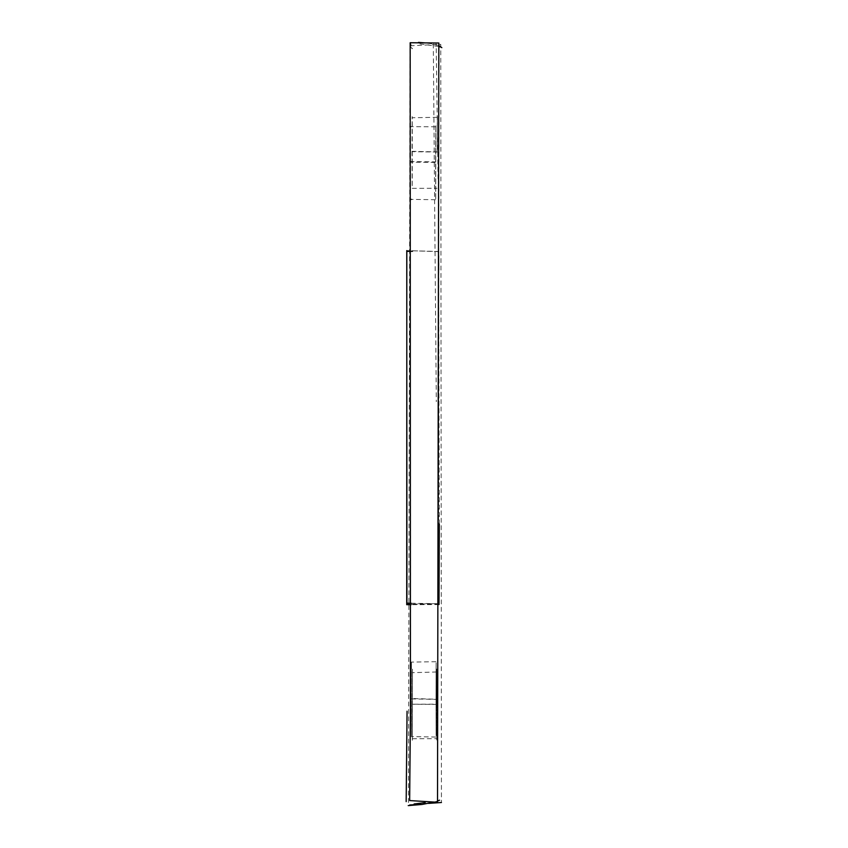 <?xml version="1.0" encoding="UTF-8"?>
<svg xmlns="http://www.w3.org/2000/svg" width="848" height="848" viewBox="0 0 848 848"><rect width="100%" height="100%" fill="white"/><g stroke="black" fill="none" stroke-linecap="round" stroke-linejoin="round"><path stroke-width="0.64" stroke-dasharray="4.24 3.18" d="M436.678 704.391C436.678 657.338 436.741 657.264 436.868 704.158L412.351 704.211C412.499 657.412 412.541 657.423 412.457 704.253L436.678 704.391C436.678 657.338 436.741 657.264 436.868 704.158C436.72 751.879 436.656 751.964 436.678 704.391C436.656 751.964 436.72 751.879 436.868 704.158M412.351 704.211C412.499 657.412 412.541 657.423 412.457 704.253C412.34 752.293 412.308 752.282 412.351 704.211C412.308 752.282 412.34 752.293 412.457 704.253M428.505 803.385L408.46 804.752L410.05 45.781C413.124 50.573 413.167 49.566 410.178 42.739M411.269 698.487C411.407 748.265 411.45 748.402 411.386 698.9C411.481 650.352 411.45 650.215 411.269 698.487C411.407 748.265 411.45 748.402 411.386 698.9C411.481 650.352 411.45 650.215 411.269 698.487L436.031 699.229C436.137 650.628 436.148 650.681 436.052 699.367C436.137 747.851 436.126 747.798 436.031 699.229C436.137 650.628 436.148 650.681 436.052 699.367C436.137 747.851 436.126 747.798 436.031 699.229M412.022 151.315C412.16 198.856 412.245 198.983 412.255 151.675C412.276 104.972 412.202 104.845 412.022 151.315C412.16 198.856 412.245 198.983 412.255 151.675C412.276 104.972 412.202 104.845 412.022 151.315L437.282 151.919C437.42 104.611 437.451 104.664 437.367 152.068L412.255 151.675M410.178 162.169C410.252 112.54 410.156 112.339 409.891 161.555C410.103 211.767 410.209 211.968 410.178 162.169C410.252 112.54 410.156 112.339 409.891 161.555C410.103 211.767 410.209 211.968 410.178 162.169L435.586 162.403C435.851 112.932 435.893 112.752 435.745 161.873C435.755 212.424 435.713 212.604 435.586 162.403C435.851 112.932 435.893 112.752 435.745 161.873C435.755 212.424 435.713 212.604 435.586 162.403M437.282 151.919C437.42 104.611 437.451 104.664 437.367 152.068L437.282 151.919M409.891 161.555L435.745 161.873M411.142 603.235L438.543 603.723L438.745 251.485L406.764 250.616M438.511 251.633L406.828 250.595M439.296 524.085L438.649 269.908M438.999 604.55L411.132 604.666M410.05 45.781L440.759 44.35L441.437 802.505M411.386 698.9L436.052 699.367M436.614 671.987L412.255 672.676M437.261 117.278L412.086 117.766M435.416 199.715L411.227 199.386M435.639 126.776L410.082 126.659M411.439 251.294L412.478 251.284M412.361 738.703L436.572 738.672M437.526 801.021L434.144 802.07M419.866 43.884L438.851 46.513M439.953 46.863L439.349 46.651M410.835 43.418L409.934 43.386M438.851 45.612L434.854 44.244L425.696 42.941M435.766 737.039L411.206 736.583M433.296 43.905L436.307 401.729M438.087 178.96L436.179 43.842M435.967 661.726L411.238 662.087M408.365 604.094L406.786 604.105M438.935 603.914L411.142 604.158M432.999 603.734L411.386 604.147M412.223 188.351L437.059 188.267"/><path stroke-width="1.27" d="M410.178 42.739L410.453 710.38L409.648 800.565L437.515 802.272L438.829 43.025L410.178 42.739M406.828 250.595L406.722 604.677L411.132 604.666M411.142 603.235L406.923 603.129L406.764 250.616M438.999 604.55L439.296 524.085M438.649 269.908L438.511 251.633M441.437 802.505L428.505 803.385M406.171 801.614L407.061 711.196M411.227 199.386L410.008 199.365M410.814 126.649L410.082 126.659M407.432 251.368L412.478 251.284M439.561 800.183L437.526 801.021M434.144 802.07L422.007 804.466L408.227 805.6M414.131 803.968L425.198 802.611M438.851 46.513L439.953 46.863M441.829 47.658L438.851 45.612M425.696 42.941L418.456 42.4M411.142 604.158L406.796 604.285"/></g></svg>
